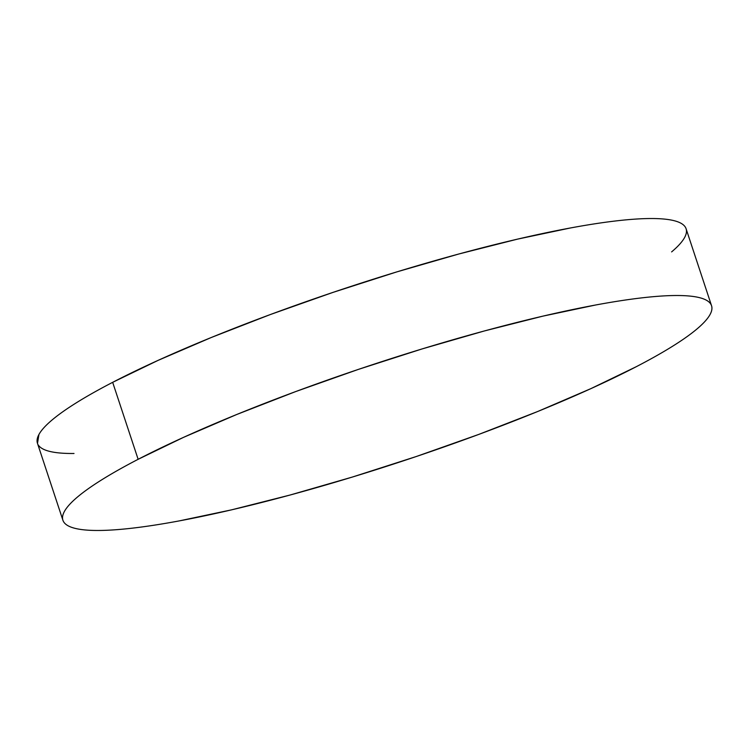 <?xml version="1.0" encoding="UTF-8"?>
<svg xmlns="http://www.w3.org/2000/svg" width="749" height="749" viewBox="0 0 749 749"><rect width="100%" height="100%" fill="white"/><g stroke="black" fill="none" stroke-linecap="round" stroke-linejoin="round"><path stroke-width="1.12" d="M138.134 459.306A341.6 50.492 -18.3 0 1 490.539 329.298A341.6 50.492 -18.3 0 1 711.55 305.732A341.6 50.492 -18.3 0 1 636.332 366.673A341.6 50.492 -18.3 0 1 283.918 496.69A341.6 50.492 -18.3 0 1 62.907 520.246A341.6 50.492 -18.3 0 1 138.134 459.306L112.668 382.327L138.134 459.306C124.456 466.393 112.5 473.125 102.285 479.482C92.061 485.839 83.757 491.719 77.381 497.102C71.005 502.485 66.68 507.279 64.395 511.483C62.111 515.687 61.914 519.226 63.805 522.09C65.706 524.946 69.648 527.09 75.649 528.494C81.65 529.908 89.59 530.564 99.467 530.47C109.345 530.367 120.973 529.524 134.343 527.923C147.722 526.322 162.58 524 178.936 520.958L231.535 509.854L290.125 495.014L352.433 477.029L416.088 456.581L478.63 434.467L537.66 411.519L590.905 388.628L636.332 366.673C650.001 359.586 661.957 352.863 672.181 346.497C682.405 340.14 690.7 334.269 697.076 328.886C703.451 323.493 707.786 318.7 710.071 314.496C712.355 310.292 712.552 306.753 710.651 303.897C708.76 301.032 704.809 298.898 698.808 297.484C692.806 296.08 684.867 295.424 674.989 295.518C665.112 295.612 653.484 296.464 640.114 298.065C626.744 299.656 611.877 301.978 595.521 305.021L542.922 316.134L484.341 330.964L422.024 348.95L358.368 369.397L295.827 391.521L236.806 414.469L183.552 437.35L138.134 459.306M711.55 305.732L686.093 228.754A341.6 50.492 161.7 0 0 465.082 252.31A341.6 50.492 161.7 0 0 112.668 382.327A341.6 50.492 161.7 0 0 37.45 443.268L62.907 520.246M671.619 251.898C677.995 246.515 682.32 241.721 684.605 237.517C686.889 233.314 687.086 229.774 685.195 226.91C683.294 224.054 679.352 221.91 673.351 220.506C667.35 219.092 659.41 218.436 649.533 218.53C639.655 218.633 628.027 219.476 614.657 221.077C601.278 222.678 586.42 225 570.064 228.042L517.465 239.146L458.875 253.986L396.567 271.971L332.912 292.419L270.37 314.533L211.34 337.481L158.095 360.372L112.668 382.327C98.999 389.414 87.043 396.137 76.819 402.503C66.595 408.86 58.3 414.731 51.924 420.114C45.549 425.507 41.214 430.301 38.929 434.504L37.497 443.408M38.349 445.103C40.24 447.968 44.191 450.102 50.192 451.516C56.194 452.92 64.133 453.576 74.011 453.482"/></g></svg>
